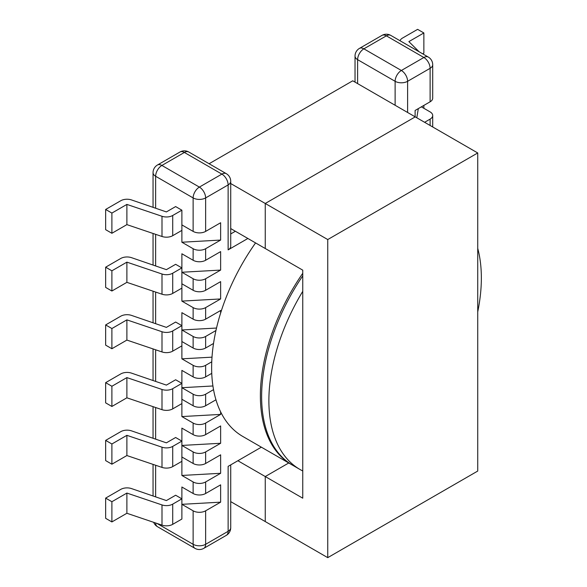 <?xml version="1.0" encoding="UTF-8"?>
<svg xmlns="http://www.w3.org/2000/svg" width="587" height="587" viewBox="0 0 587 587"><rect width="100%" height="100%" fill="white"/><g stroke="black" fill="none" stroke-linecap="round" stroke-linejoin="round"><path stroke-width="0.88" d="M302.753 291.328A150.25 86.744 120 0 0 299.994 469.475A150.25 86.744 120 0 0 302.753 470.957M299.994 469.475L291.497 464.566A150.25 86.744 -60 0 1 302.753 273.293M421.363 106.849L430.11 111.904A8.842 5.1 0 0 1 432.7 115.514A8.842 5.1 0 0 1 430.11 119.117L424.614 122.294M477.73 311.888A150.25 86.744 120 0 0 477.73 248.345M230.72 233.949L235.38 231.256M105.645 209.464L111.89 213.074L126.887 204.415L161.997 216.28L161.997 236.488L126.887 224.623L111.89 233.281L105.645 229.671L105.645 209.464L120.775 200.725A8.842 5.1 180 0 1 131.547 199.947L166.385 211.922L175.638 206.58L181.882 210.19L181.882 224.909L193.13 231.403A8.842 5.1 0 0 0 205.633 231.403L220.631 222.744L220.631 240.061L205.633 248.719A8.842 5.1 180 0 1 193.13 248.719L193.13 260.268A8.842 5.1 0 0 0 205.633 260.268L220.631 251.61L220.631 270.079L205.633 278.744A8.842 5.1 180 0 1 193.13 278.744L193.13 290.286A8.842 5.1 0 0 0 205.633 290.286L220.631 281.628L220.631 298.944L205.633 307.61A8.842 5.1 180 0 1 193.13 307.61L193.13 319.152A8.842 5.1 0 0 0 205.633 319.152L220.631 310.494L220.631 313.04M215.957 330.51L205.633 336.468A8.842 5.1 180 0 1 193.13 336.468L193.13 348.018A8.842 5.1 0 0 0 205.633 348.018L213.529 343.461M211.753 361.805L205.633 365.334A8.842 5.1 180 0 1 193.13 365.334L193.13 376.883L181.882 370.39L181.882 383.377L175.638 379.767L166.385 385.109L131.547 373.141A8.842 5.1 0 0 0 120.775 373.919L105.645 382.658L105.645 402.858L111.89 406.468L126.887 397.81L161.997 409.675L161.997 389.467A8.842 5.1 0 0 0 172.71 388.675L181.882 383.377L181.882 387.706L193.13 394.2A8.842 5.1 0 0 0 205.633 394.2L213.529 389.643M211.753 373.354L205.633 376.883A8.842 5.1 180 0 1 193.13 376.883M215.957 399.791L205.633 405.749A8.842 5.1 180 0 1 193.13 405.749L193.13 394.2M172.71 388.675L172.71 408.882L181.882 403.585L181.882 416.572L193.13 423.066A8.842 5.1 0 0 0 205.633 423.066L220.631 414.407L220.631 411.861M193.13 434.615L181.882 428.121L181.882 441.108L175.638 437.498L166.385 442.84L131.547 430.873A8.842 5.1 0 0 0 120.775 431.65L105.645 440.389L111.89 443.992L126.887 435.334L161.997 447.199A8.842 5.1 0 0 0 172.71 446.406L172.71 466.606L181.882 461.316L181.882 445.438L193.13 451.931A8.842 5.1 0 0 0 205.633 451.931L220.631 443.273L220.631 425.957L205.633 434.615A8.842 5.1 180 0 1 193.13 434.615L193.13 423.066M181.882 461.316L181.882 475.455L193.13 481.949A8.842 5.1 0 0 0 205.633 481.949L220.631 473.291L220.631 454.822L205.633 463.481A8.842 5.1 180 0 1 193.13 463.481L193.13 451.931M193.13 493.498L181.882 487.005L181.882 498.84L175.638 495.23L166.385 500.572L131.547 488.597A8.842 5.1 0 0 0 120.775 489.375L105.645 498.114L111.89 501.724L126.887 493.065L161.997 504.93A8.842 5.1 0 0 0 172.71 504.138L172.71 524.338L181.882 519.04L181.882 504.321L193.13 510.815A8.842 5.1 0 0 0 205.633 510.815L220.631 502.156L220.631 484.84L205.633 493.498A8.842 5.1 180 0 1 193.13 493.498L193.13 481.949M261.369 447.177L228.13 466.364L228.13 531.308A8.842 5.1 0 0 0 230.72 527.706L230.72 464.867M430.11 101.8L430.11 68.319A8.842 5.1 180 0 0 432.7 64.709L432.7 98.19A8.842 5.1 180 0 1 430.11 101.8L415.112 110.459L415.112 116.813M247.883 238.476L228.13 249.879A8.842 5.1 0 0 0 230.72 246.269L230.72 181.324A8.842 5.1 180 0 1 228.13 184.927L228.13 249.879M423.865 108.294L423.865 105.411M400.041 40.752A8.842 5.1 0 0 1 402.477 38.089L417.614 29.35L423.865 32.96L423.865 53.16L422.706 53.835M423.865 32.96L408.868 41.618L419.199 51.81M418.326 108.602L416.792 117.774M161.997 351.943A8.842 5.1 0 0 0 172.71 351.151L172.71 330.943A8.842 5.1 180 0 1 161.997 331.736L161.997 351.943L126.887 340.078L111.89 348.737L105.645 345.134L105.645 324.927L120.775 316.188A8.842 5.1 180 0 1 131.547 315.41L166.385 327.377L175.638 322.043L181.882 325.646L181.882 329.975L193.13 336.468M216.522 328.045L181.882 329.975L181.882 341.524L193.13 348.018M193.13 260.268L181.882 253.775L181.882 267.914L175.638 264.311L166.385 269.646L131.547 257.678A8.842 5.1 180 0 0 120.775 258.456L105.645 267.195L105.645 287.403L111.89 291.013L126.887 282.347L161.997 294.212A8.842 5.1 0 0 0 172.71 293.419L172.71 273.212L181.882 267.914L181.882 272.251L193.13 278.744M220.631 270.079L181.882 272.251L181.882 283.792L193.13 290.286M172.71 351.151L181.882 345.853L181.882 358.84L193.13 365.334M172.71 330.943L181.882 325.646L181.882 312.658L193.13 319.152M172.71 293.419L181.882 288.122L181.882 301.109L193.13 307.61M161.997 236.488A8.842 5.1 0 0 0 172.71 235.688L181.882 230.39L181.882 242.226L193.13 248.719M105.645 324.927L111.89 328.537L126.887 319.871L161.997 331.736M181.882 341.524L181.882 345.853M111.89 348.737L111.89 328.537M105.645 267.195L111.89 270.805L126.887 262.147L161.997 274.012L161.997 294.212M172.71 273.212A8.842 5.1 180 0 1 161.997 274.012M181.882 283.792L181.882 288.122M111.89 291.013L111.89 270.805M172.71 235.688L172.71 215.48A8.842 5.1 180 0 1 161.997 216.28M172.71 215.48L181.882 210.19M181.882 224.909L181.882 230.39M111.89 233.281L111.89 213.074M126.887 224.623L126.887 204.415M126.887 282.347L126.887 262.147M126.887 340.078L126.887 319.871M181.882 242.226L220.631 240.061M181.882 301.109L220.631 298.944M181.882 358.84L212.002 357.16M181.882 403.585L181.882 399.255L193.13 405.749M181.882 399.255L181.882 387.706L212.927 385.975M181.882 456.987L193.13 463.481M161.997 389.467L126.887 377.602L111.89 386.261L105.645 382.658M172.71 408.882A8.842 5.1 180 0 1 161.997 409.675M111.89 386.261L111.89 406.468M172.71 446.406L181.882 441.108L181.882 445.438L220.631 443.273M105.645 440.389L105.645 460.59L111.89 464.2L126.887 455.541L161.997 467.406L161.997 447.199M172.71 466.606A8.842 5.1 180 0 1 161.997 467.406M111.89 443.992L111.89 464.2M172.71 504.138L181.882 498.84L181.882 504.321L220.631 502.156M105.645 498.114L105.645 518.321L111.89 521.931L126.887 513.273L161.997 525.138L161.997 504.93M172.71 524.338A8.842 5.1 180 0 1 161.997 525.138M111.89 501.724L111.89 521.931M126.887 493.065L126.887 513.273M126.887 435.334L126.887 455.541M126.887 377.602L126.887 397.81M220.631 473.291L181.882 475.455M220.631 414.407L181.882 416.572M255.565 242.915A150.25 86.744 120 0 0 211.636 367.645A150.25 86.744 120 0 0 242.747 436.427L292.744 465.293A150.25 86.744 120 0 1 261.626 396.511A150.25 86.744 120 0 1 302.753 275.839M230.72 228.57L265.251 248.506L265.251 203.476L415.236 116.879L265.251 203.476L265.251 248.506L302.753 270.152L302.753 498.187L265.251 476.541L265.251 521.572L265.251 476.541L288.738 462.982L265.251 476.541L237.882 460.736M230.72 501.628L327.744 557.65L327.744 239.555L477.73 152.965L352.743 80.801L209.097 163.736M477.73 152.965L477.73 471.053L327.744 557.65M327.744 239.555L230.72 183.54M395.117 105.264L395.117 81.307L357.622 59.661L357.622 83.618M230.72 181.324A8.842 8.842 0 0 0 226.303 173.671A8.842 5.1 -60 0 0 221.879 174.104L184.384 152.459L161.887 165.446L199.382 187.092L221.879 174.104A8.842 5.1 60 0 1 228.13 184.927L205.633 197.922A8.842 5.1 180 0 1 193.13 197.922L193.13 231.403M205.633 231.403L205.633 197.922A8.842 5.1 60 0 0 199.382 187.092A8.842 5.1 -60 0 0 193.13 197.922L155.636 176.269A8.842 5.1 180 0 1 153.046 172.666L153.046 207.336M205.633 260.268L205.633 248.719M205.633 290.286L205.633 278.744M205.633 319.152L205.633 307.61M205.633 348.018L205.633 336.468M205.633 376.883L205.633 365.334M205.633 394.2L205.633 405.749M205.633 423.066L205.633 434.615M205.633 451.931L205.633 463.481M205.633 481.949L205.633 493.498M205.633 510.815L205.633 544.303L228.13 531.308A8.842 5.1 -120 0 1 226.303 535.359A8.842 8.842 0 0 0 230.72 527.706M430.11 125.471L430.11 119.117M432.7 64.709A8.842 8.842 0 0 0 428.283 57.056A8.842 5.1 -60 0 0 423.865 57.489L386.363 35.844L363.867 48.831L401.369 70.484L423.865 57.489A8.842 5.1 60 0 1 430.11 68.319L407.613 81.307L407.613 112.477M355.032 56.051A8.842 8.842 0 0 1 359.449 48.398A8.842 5.1 60 0 1 363.867 48.831A8.842 5.1 -60 0 0 357.622 59.661A8.842 5.1 180 0 1 355.032 56.051L355.032 82.121M407.613 81.307A8.842 5.1 180 0 1 395.117 81.307A8.842 5.1 -60 0 1 401.369 70.484A8.842 5.1 60 0 1 407.613 81.307M155.636 496.873L155.636 465.256M155.636 439.149L155.636 407.525M155.636 381.418L155.636 349.793M155.636 323.686L155.636 292.062M155.636 265.955L155.636 234.338M155.636 208.224L155.636 176.269A8.842 5.1 -60 0 1 161.887 165.446A8.842 5.1 60 0 0 157.47 165.006A8.842 8.842 0 0 0 153.046 172.666M157.03 523.457L193.13 544.303L193.13 510.815M153.677 522.327A8.842 8.842 0 0 0 157.47 526.7L194.965 548.346A8.842 5.1 -60 0 1 193.13 544.303A8.842 5.1 0 0 0 205.633 544.303A8.842 5.1 -120 0 1 203.799 548.346L226.303 535.359M157.47 165.006L179.967 152.018A8.842 5.1 60 0 1 184.384 152.459A8.842 5.1 -60 0 1 188.801 152.018L226.303 173.671M157.47 526.7A8.842 5.1 -60 0 1 155.643 522.988M359.449 48.398L381.946 35.403A8.842 5.1 60 0 1 386.363 35.844A8.842 5.1 -60 0 1 390.788 35.403L428.283 57.056M432.7 126.961L432.7 115.514M153.046 495.986L153.046 464.383M153.046 438.254L153.046 406.652M153.046 380.53L153.046 348.92M153.046 322.799L153.046 291.189M153.046 265.067L153.046 233.457M188.801 152.018A8.842 8.842 0 0 0 179.967 152.018M194.965 548.346A8.842 8.842 0 0 0 203.799 548.346M390.788 35.403A8.842 8.842 0 0 0 381.946 35.403"/></g></svg>
